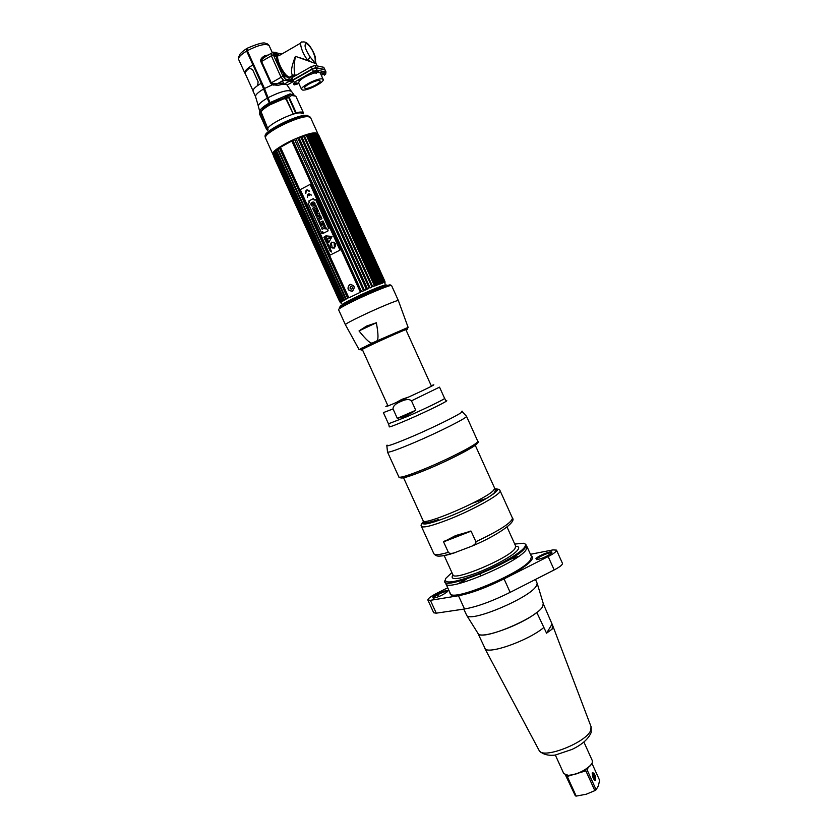 <?xml version="1.0" encoding="UTF-8"?>
<svg xmlns="http://www.w3.org/2000/svg" width="838" height="838" viewBox="0 0 838 838"><rect width="100%" height="100%" fill="white"/><g stroke="black" fill="none" stroke-linecap="round" stroke-linejoin="round"><path stroke-width="1.26" d="M263.279 106.96L263.781 108.071M265.342 106.793L264.881 105.766M281.966 125.155L281.631 124.422L283.317 123.532L283.673 124.317M286.963 95.563L286.9 97.124L285.391 96.213M247.66 51.422L246.99 51.841M317.969 134.53L315.926 132.938C306.844 131.556 269.365 150.159 272.884 154.255L273.282 154.705M272.884 154.255L265.583 138.197C261.906 133.755 299.365 115.036 308.604 116.765L310.647 117.76L317.916 133.829M268.045 129.586C264.316 126.381 293.489 111.58 300.873 112.962L302.298 113.497M301.051 116.629L299.156 118.284M273.544 129.9L271.051 130.236M310.018 117.131L307.902 115.812C298.674 114.073 261.372 132.792 265.363 137.086L265.52 137.317M273.293 154.192C272.654 152.139 276.75 148.609 285.58 143.623C299.145 136.049 317.235 130.738 317.592 134.101L317.612 134.164M261.487 111.286C261.791 109.422 264.693 106.866 270.171 103.629L285.653 97.334L287.046 97.721M271.837 129.701L274.414 129.345M298.171 118.577L300.13 116.87M271.24 130.11L273.743 129.764M260.985 112.124C261.99 110.134 265.049 107.673 270.171 104.729L284.69 98.423M298.925 118.347L300.832 116.681M268.055 97.7C280.541 91.457 288.398 89.404 291.603 91.531L293.939 94.83L289.728 94.003L269.962 102.634L264.494 88.503L247.315 50.668L247.336 48.185C258.565 43.356 264.756 41.858 265.918 43.681C266.662 43.262 267.731 43.901 269.124 45.598C265.929 43.23 258.659 44.917 247.315 50.668M268.464 54.952L264.714 55.769C261.32 57.738 260.063 59.749 260.932 61.782L270.632 83.182L272.413 84.785L278.216 85.319C283.359 83.894 286.324 83.821 287.109 85.109L293.206 81.558L283.537 80.239L278.027 83.36L272.779 83.79L271.292 82.857L261.582 61.467C261.037 60.064 262.451 58.409 265.824 56.492L270.863 53.548M273.24 85.12C279.326 82.993 282.877 82.606 283.904 83.947L283.977 84.198M277.724 57.089L276.687 57.686M274.602 52.459L273.24 52.166L273.261 54.68L271.344 55.79L281.065 77.274L283.537 80.239L281.065 77.274L271.344 55.79L271.323 53.286L271.344 55.79L261.582 61.467M271.334 53.286L272.779 52.438M284.773 76.049L283.317 75.085M295.804 96.108L303.482 112.931C302.874 111.821 300.433 111.747 296.16 112.721L289.194 97.344L291.509 95.501L290.597 94.704L295.804 96.108L291.509 95.501M287.612 97.91L283.935 98.517L286.114 99.355L293.248 113.895C298.359 112.47 301.334 112.313 302.162 113.444L301.544 112.062M290.964 101.251L289.906 100.33M303.398 113.758L302.738 112.302M288.639 97.522L295.605 112.9L293.75 113.612L293.143 113.675L286.24 98.434L288.639 97.522M247.556 51.474L246.749 51.307M246.686 51.17L247.367 50.772M263.802 88.891C257.915 92.369 255.181 94.998 255.6 96.768L253.086 91.227C252.647 89.415 255.37 86.764 261.257 83.266L269.281 103.022C263.174 106.562 260 109.338 259.759 111.36L258.387 106.594C257.894 104.729 260.88 101.89 267.364 98.088M259.78 111.087L260.335 111.328L259.906 110.647M246.833 48.614L246.634 51.066L252.898 64.861C247.032 68.412 244.34 71.136 244.822 73.053L245.22 73.545M260.691 112.69L259.811 112.386L259.455 113.769L266.662 129.639L267.762 130.382M259.455 113.769L266.662 129.639M262.43 109.453L261.99 108.05M245.188 73.283L245.042 72.958C244.56 71.073 247.21 68.381 253.003 64.882L261.278 83.329M267.888 128.832L261.058 111.695L260.796 113.14M266.714 129.272L259.801 114.073L260.765 113.067L267.626 128.162L266.714 129.272M316.073 67.993L324.861 69.774L326.055 72.058L317.057 70.183L313.402 71.377L294.117 82.313L293.132 80.144L312.406 69.187L316.073 67.993L317.057 70.183M325.437 72.906L326.055 72.058M321.331 75.315L322.536 74.624M323.426 71.45L320.367 73.178M305.409 88.43C308.635 89.195 321.331 82.7 320.074 80.919L319.425 80.532C316.282 79.694 303.398 86.272 304.707 88.032L305.409 88.43M313.622 71.827L311.883 72.236M300.905 78.468L300.894 79.6M302.57 90.022L301.575 89.467C299.721 86.995 317.895 77.725 322.284 78.919L323.196 79.463C324.945 81.977 307.137 91.08 302.57 90.022M301.575 89.467L298.59 82.868C299.491 79.736 304.634 76.468 314.03 73.042M314.376 72.948L315.643 72.613M317.413 72.298L320.221 72.864L322.881 71.335M293.887 76.562L293.342 75.336M273.261 54.68L282.993 76.174L285.433 79.139L293.29 80.479M278.027 83.36L283.537 80.239M281.84 54.02L275.838 52.731M291.289 76.237L289.519 77.18C283.558 76.436 273.209 53.412 279.683 55.277L278.813 54.952C271.858 52.941 283.055 77.662 289.32 78.185L291.32 76.227M274.078 54.931L275.472 56.754L274.854 54.48M293.279 76.907L292.525 76.227L292.483 77.358M283.558 74.634L284.847 77.463L283.558 74.634M315.863 63.018L315.277 63.405L315.832 63.279M315.381 62.745L315.067 58.063C313.538 51.265 310.605 46.373 306.247 43.367C303.838 44.749 305.147 49.285 310.186 56.984L315.277 63.405L295.395 56.314C291.278 66.914 290.409 73.252 292.776 75.326L294.515 74.833M315.277 63.405L295.395 56.314C293.845 65.458 293.771 71.785 295.175 75.305L295.196 75.368M324.715 69.449L323.751 67.302L324.945 69.585L315.916 67.658L312.26 68.852L292.986 79.809L292.001 77.641L290.744 79.243L292.902 79.62M323.751 67.302L314.931 65.479L311.275 66.663L292.001 77.641M293.227 79.673L293.792 79.767M297.48 80.406L299.585 80.762M317.235 71.848L319.372 70.643M316.68 70.801L317.256 70.224M309.484 60.954L299.166 57.529M277.776 58.87L276.886 59.456M283.412 74.666L284.564 75.661M286.376 76.447L287.319 75.975M314.103 71L316.031 70.895M300.549 79.872L299.585 79.212M313.506 71.89L316.848 70.989L317.403 72.215L314.061 73.115L313.506 71.89M315.559 72.424L316.041 73.493L317.403 72.215M322.054 73.545L325.322 72.655L325.867 73.859L322.599 74.75L322.054 73.545M324.044 74.079L324.516 75.116L325.867 73.859M294.128 84.91L293.572 83.695L294.892 82.449L295.437 83.664L294.128 84.91L297.48 84.01L296.935 82.794L295.364 83.507M273.995 54.973L273.984 52.825L275.053 52.197L275.074 54.355L273.995 54.973M274.696 53.297L276.121 55.423L277.2 54.805L275.053 52.197M340.93 306.582C333.136 308.07 377.289 287.088 386.423 285.004L387.711 285.37M387.355 285.37C379.74 287.078 341.736 304.603 340.155 307.127M339.998 307.494L340.584 307.556M384.684 282.008L318.388 135.463M384.485 282.018L384.789 282.699L384.831 281.348L385.04 282.919M384.789 282.699L316.722 133.64L384.171 282.448M317.047 134.52L314.973 133.504L382.683 283.139L383.542 281.495M384.726 281.327L318.513 134.97L384.831 281.348L385.145 285.255L383.783 285.444C376.775 287.005 342.239 303.042 342.533 304.582L342.533 304.718M341.234 301.188L341.495 301.774M341.328 300.58L275.922 156.905M383.238 281.568L316.691 134.499M384.16 281.369L317.78 134.646L384.359 281.338M384.946 281.453L318.901 135.463L384.946 281.526M384.715 281.558L318.922 136.123M383.186 282.113L317.801 137.987M317.78 134.646L316.932 133.85M317.749 134.164L318.67 135.096M318.576 135.096L317.874 134.321M318.105 134.834L318.744 135.484M384.181 282.762L317.759 135.672M317.906 137.861L317.393 137.076M348.713 297.584L280.458 147.226L280.468 148.64L348.713 297.584M347.822 296.861L347.194 297.197L279.4 147.928L278.488 148.556L278.488 149.992L345.748 297.961L346.817 298.915L347.791 298.401L347.194 297.197M345.748 297.961L345.183 298.265L277.577 149.227L276.802 151.269L343.936 298.957L345.015 299.899L345.853 299.438L345.183 298.265M343.936 298.957L343.486 299.417L344.188 300.36L343.507 300.769L342.051 300.056L274.822 151.573L274.382 153.532L341.255 300.559L342.836 301.167L342.051 300.056M341.255 300.559L273.942 152.589L273.701 154.485L340.406 301.156L341.443 302.099L340.972 300.758M340.406 301.156L273.408 153.469L273.24 154.391M340.699 302.329L273.345 155.501M342.533 304.582L339.84 301.701M273.356 155.533L340.741 302.843M273.398 155.941L340.794 302.937M339.914 301.806L340.71 302.759M340.396 301.565L340.783 302.256M382.463 281.893L315.277 134.52L314.198 133.556L313.402 133.64L381.269 283.59L381.981 283.349L381.981 281.935M380.902 282.28L313.548 134.729L311.537 133.944L379.541 284.187L380.41 283.883L380.41 282.458M379.111 282.909L378.535 283.129L311.537 135.117L310.458 134.174L309.4 134.426L377.55 284.93L378.546 284.564L378.535 283.129M377.058 283.684L376.356 285.077L308.384 134.96L307.054 135.065L375.319 285.81L376.356 285.077M306.792 136.405L307.536 136.175L374.764 284.585L374.031 284.878L306.792 136.405L305.744 135.463L304.508 135.861L304.927 137.003L372.24 285.601L372.879 286.795L374.083 286.313L374.031 284.878M372.24 285.601L371.475 285.926L304.131 137.275L303.126 136.332L301.816 136.804L369.568 286.722L370.281 287.884L371.548 287.35L371.475 285.926M369.568 286.722L368.762 287.067L301.334 138.291L300.371 137.348L299.019 137.872L299.302 139.087L298.454 139.433L297.532 138.469L296.16 139.045L363.912 289.194L364.75 290.294L366.101 289.686L365.944 288.293L298.454 139.433M299.271 138.333L367.547 289.058L368.877 288.481L368.762 287.067M367.358 288.523L365.944 288.293M363.912 289.194L363.064 289.571L294.672 139.695L293.3 140.313L293.468 141.591L361.021 290.493L361.911 291.561L363.273 290.954L363.064 289.571M361.021 290.493L360.172 290.88L292.619 141.989L291.823 141.004L280.458 147.226M348.891 297.825L360.445 292.242L360.172 290.88M276.802 151.269L276.247 151.531L276.037 150.452L275.43 152.464L342.438 299.826M278.488 149.992L277.965 150.379M280.468 148.64L279.861 149.038M293.468 141.591L292.619 141.989M296.39 140.292L295.531 140.669M302.162 137.977L301.334 138.291M304.927 137.003L304.131 137.275M309.955 135.494L308.384 134.96M312.155 134.991L311.537 135.117M314.082 134.656L313.548 134.729M274.864 156.57L274.885 155.459M274.246 155.323L340.731 301.387M341.328 301.984L274.822 155.753M273.712 154.14L340.657 301.324M340.919 302.549L340.542 301.743M292.085 141.58L360.151 291.614M352.505 291.142C355.459 287.078 354.464 284.899 349.54 284.616C346.785 288.639 347.78 290.817 352.505 291.142M299.355 138.553L367.233 288.293M308.206 134.74L376.419 285.37M310.458 134.174L378.546 284.564M312.459 133.776L380.41 283.883M314.198 133.556L381.981 283.349M317.906 134.405L384.747 282.155L317.906 134.394M384.757 282.27L384.422 281.516M384.757 282.312L384.433 281.568M343.014 304.089L343.14 304.351C342.449 303.021 376.293 287.277 383.186 285.737L384.548 285.569M351.782 289.162C350.148 288.649 349.886 287.748 350.996 286.439L351.091 286.397M352.044 291.32C347.707 290.294 346.963 288.042 349.802 284.553L350.305 284.365M351.876 289.12C353.018 287.507 352.62 286.638 350.693 286.512C349.551 288.136 349.949 289.005 351.876 289.12M321.865 232.933L322.515 232.597L321.865 232.933M321.761 233.289L321.855 232.555L322.84 232.734L321.855 232.555L321.761 233.289L322.745 233.467L321.761 233.289M322.84 232.734L322.745 233.467L322.84 232.734M328.674 242.538L325.814 235.866M328.046 238.799L327.281 239.186L328.046 238.799M328.402 238.233L328.685 238.861L330.78 238.181L330.214 236.934L328.402 238.233M334.456 247.598L332.257 248.006L331.251 242.643L333.451 242.224L334.153 242.999L334.456 247.598M330.036 255.14L300.255 189.608L310.112 184.391L339.966 250.164L330.036 255.14M323.405 233.257L328.129 230.838L327.417 229.266L328.768 228.575L315.528 199.402L314.187 200.104L313.475 198.543L308.761 201.015L309.473 202.576L308.101 203.288L321.31 232.377L322.693 231.676L323.405 233.257M309.599 191.179C306.918 188.979 305.556 189.702 305.524 193.327L305.943 193.107C305.964 190.216 307.054 189.65 309.191 191.399L309.599 191.179M308.74 194.28L311.39 195.107C308.698 192.908 307.347 193.62 307.305 197.255L308.321 194.5L309.348 195.61L308.74 194.28M325.856 235.866L328.842 242.433L332.089 236.484L325.856 235.866M323.824 237.175L324.17 237.94L325.029 237.364L324.798 236.683L323.824 237.175M325.008 238.568L325.238 237.657L324.264 238.149L325.008 238.568M324.62 238.945L325.102 239.993L325.877 239.06L324.62 238.945M325.312 240.464L326.254 240.59L326.139 239.626L325.312 240.464M326.883 241.271L325.835 241.616L326.883 241.271M326.076 242.151L326.914 241.732L326.401 242.863L327.386 242.371L326.527 242.643L326.998 241.522L326.076 242.151M327.941 243.921L327.145 244.497L328.286 244.361L327.941 243.921M328.884 248.32L330.088 248.32L329.701 247.461L328.884 248.32M329.177 248.97L330.224 248.614L329.177 248.97M329.879 250.52L330.769 250.227L330.266 251.369L331.24 250.866L330.382 251.138L330.863 250.028L329.879 250.52M326.851 243.083L327.595 243.481L326.851 243.083M327.375 245L327.721 245.764L328.59 245.188L328.36 244.507L327.375 245M329.125 246.194L328.108 246.341L328.789 245.471L327.92 246.131L328.328 246.707L329.125 246.194M328.873 247.577L329.397 247.503C328.842 246.665 328.685 246.739 328.946 247.744L328.873 247.577M330.518 249.86L330.256 249.012L329.512 249.389L329.837 250.122L330.518 249.86M331.45 251.987L330.643 251.431L331.45 251.987M322.871 232.713L321.708 233.31L322.871 232.713M334.247 248.09C336.803 244.382 335.912 242.412 331.565 242.182C329.009 245.89 329.9 247.859 334.247 248.09M313.255 209.615L312.647 208.285L315.36 206.871L314.816 205.666L315.769 205.174L314.795 205.666L315.339 206.871L312.637 208.285L313.234 209.615L315.947 208.212L316.492 209.406L315.957 208.212M314.124 211.532L313.538 210.223L317.853 209.772L313.517 210.223L315.266 212.768L314.858 213.177L314.679 211.427M315.465 214.486L314.868 213.177L315.455 214.507L318.471 211.134L317.853 209.772M315.936 212.119L317.068 211.019L315.926 212.129L315.549 211.291L317.047 211.019M316.219 216.131L315.643 214.863L319.309 212.967M318.545 216.686L320.514 215.617M317.424 218.791L316.858 217.545L318.199 215.052L316.837 217.545L317.403 218.791L321.09 216.895L320.504 215.617L318.524 216.707L319.875 214.214L319.299 212.957L315.622 214.863L316.198 216.141L318.178 215.052M319.089 222.458L317.654 219.305L321.321 217.409L317.633 219.305L319.079 222.468L319.938 222.028L319.1 220.195L321.928 218.739L321.321 217.398M320.818 226.27L319.278 222.877L322.944 220.991L319.257 222.877L320.807 226.27L321.666 225.831L320.724 223.767L321.31 223.484L322.064 225.15L322.923 224.71L322.159 223.034L322.693 222.761L323.594 224.741L324.453 224.301L322.944 220.981M323.604 224.741L322.693 222.761M322.085 225.15L321.321 223.474M322.934 227.287L324.578 224.584L322.913 227.287L321.572 227.967L322.934 227.287M322.201 229.298L321.593 227.967L322.18 229.308L323.541 228.606L326.558 228.931L323.552 228.606M323.416 233.247L322.693 231.686M321.321 232.377L308.101 203.288L309.484 202.576L308.772 201.015L313.475 198.554M314.187 200.104L315.528 199.402M311.422 202.524C309.096 206.19 314.983 207.426 313.663 204.346C313.653 202.859 313.758 202.765 313.957 204.095L314.533 205.362C316.712 201.895 311.097 200.722 312.375 203.749C312.385 205.341 312.26 205.352 311.998 203.812L311.422 202.524M316.492 209.406L317.466 208.903L315.769 205.163M326.558 228.931L325.888 227.465L324.316 227.402L325.249 226.061L324.568 224.563M252.992 90.703L245.293 73.765C244.832 72.497 246.173 70.664 249.326 68.255L252.542 69.502L258.135 81.831L257.622 85.57M414.82 410.924L397.579 418.277M408.682 397.023L401.779 399.38L396.112 402.586M412.904 412.181L402.575 417.094M376.356 322.756L366.541 326.066L359.02 330.926L376.356 322.756C378.483 334.393 378.525 340.5 376.492 341.076L372.585 342.889C370.825 344.072 366.3 340.081 359.02 330.926M406.011 329.963C413.364 326.139 393.357 334.634 375.518 342.952C363.001 348.807 358.633 351.07 362.425 349.729M415.753 410.264L397.296 418.319L406.357 415.658L415.753 410.264L411.479 400.847C409.353 398.909 405.76 399.139 400.711 401.559C395.494 403.696 392.938 406.158 393.043 408.954L383.375 412.6L388.465 423.798L406.828 416.706C424.615 408.996 445.68 398.72 444.59 398.333L439.521 387.135L411.479 400.847M397.296 418.319L393.043 408.954M426.27 469.741C411.751 475.691 403.35 478.414 401.088 477.922M476.466 442.935C482.458 442.883 452.866 458.815 426.364 469.709M387.764 405.435C382.809 408.137 387.292 406.44 401.193 400.365C420.781 391.744 441.27 381.719 431.235 385.721M475.198 445.135L494.671 488.261L493.362 490.565C484.71 499.982 422.886 526.453 423.127 520.712L403.507 477.65M434.922 521.707L435.949 521.068M487.046 498.16L472.779 503.125M435.215 521.299L434.22 521.927M430.868 522.493L430.02 523.111M430.512 522.985L431.381 522.367M428.239 522.996L427.443 523.687M427.893 523.038L427.108 523.75M495.907 491.885L495.321 491.508M495.907 491.875L495.363 491.372M424.772 522.587L424.709 523.31L426.584 523.834M424.929 522.629L424.751 523.394M424.709 523.31L425.641 523.97M490.67 495.876L494.116 493.069L495.384 490.691L494.619 488.994M423.724 521.152L424.196 522.179C424.709 523.184 428.134 522.734 434.472 520.827L438.347 519.56L438.756 520.45M429.496 522.786L428.731 523.415M427.108 523.101L426.511 523.834M425.694 522.964L425.893 523.823M493.341 494.022L494.64 492.514M425.809 522.703C427.265 522.985 430.376 522.399 435.163 520.943L438.484 519.864M438.641 520.199C430.669 522.849 426.217 523.687 425.275 522.682M495.069 491.948L494.734 492.933M425.767 523.719L425.955 523.038M426.94 523.771L427.61 523.059M429.475 523.247L430.261 522.629M486.606 651.796L477.922 633.339C479.556 640.033 520.587 625.63 536.791 612.442L546.554 633.193L552.137 629.108L552.546 625.158L543.433 604.135M484.71 648.245L484.773 648.35C486.972 655.169 527.741 641.007 543.663 627.641M552.074 624.08L546.554 633.193M555.301 754.975L563.775 773.621L568.279 775.349C576.879 774.469 584.327 771.086 590.654 765.199L592.246 762.779L592.33 760.663L583.877 742.007M565.734 775.056L568.583 775.454C577.015 774.584 584.337 771.264 590.539 765.492L592.099 763.114M566.603 775.234L568.164 775.349M583.971 770.52L585.867 770.855L594.833 790.632L596.122 789.763L598.384 785.793L599.631 780.335L591.974 763.418M565.441 774.961L575.339 795.859L576.188 796.1L567.253 776.438L567.609 775.422M596.122 789.763L587.166 769.996L587.794 767.985M576.188 796.1L586.244 794.225L594.833 790.632M595.661 780.084C595.504 775.202 594.404 772.762 592.34 772.762C592.487 777.643 593.597 780.094 595.661 780.084M594.236 779.895L592.204 773.411M592.309 772.929L592.309 772.929C594.1 774.679 594.907 777.046 594.729 780.01L594.582 780.262M447.733 587.784L436.996 593.168C430.879 596.342 427.841 598.636 427.872 600.029L433.707 612.798L436.263 613.165L464.524 608.996C476.895 606.848 492.105 601.307 510.153 592.361L554.19 569.934C559.889 566.928 562.654 564.739 562.466 563.366L556.516 550.126L552.986 549.896L530.444 554.285M517.528 571.202L513.998 572.323M466.955 593.576L471.27 591.398M476.424 590.581L480.813 588.077M507.357 576.031L512.144 574.386M427.872 600.029L430.386 600.322L436.263 613.165M518.01 556.83L510.436 559.03M430.386 600.322L458.48 595.734C470.778 593.419 485.967 587.805 504.047 578.89L548.167 556.568C553.887 553.583 556.662 551.435 556.516 550.126M449.996 592.738C449.776 597.934 461.089 596.279 483.935 587.773C504.885 579.508 526.515 566.928 531.313 560.381C532.989 558.129 532.947 556.642 531.177 555.919M517.559 557.144L509.808 559.407M466.693 578.964L459.894 583.3M447.44 591.607L447.303 591.754C443.145 594.928 438.525 597.065 433.424 598.185L432.764 597.075C435.603 593.754 450.844 588.067 447.44 591.607C446.811 590.319 435.645 595.053 433.623 597.463L433.246 598.196M551.634 552.818L551.247 553.258C546.952 556.453 542.176 558.569 536.917 559.616L535.943 558.663C537.996 555.563 554.285 549.477 551.634 552.818M551.425 553.07C550.849 551.54 538.373 556.683 536.854 559.061L536.655 559.627M463.781 609.1L466.724 615.385C470.149 622.917 529.312 598.133 536.194 586.181L537.2 583.416L535.482 579.456M543.265 603.517L542.542 606.754C536.351 618.402 481.682 641.154 478.142 633.654L477.849 633.193M508.017 576.649L500.286 579.634M488.187 585.123L480.844 588.967M514.731 544.051L523.394 543.254C525.908 543.705 526.201 545.161 524.284 547.612C519.371 553.928 497.206 566.519 476.455 574.596C453.924 582.86 443.637 584.18 445.596 578.555L451.892 572.553M525.185 544.051C526.599 544.742 526.515 546.093 524.923 548.115C515.37 562.047 438.955 592.728 445.009 580.42M445.816 582.379L445.847 583.646C446.56 592.529 517.339 562.989 525.939 550.074L527.071 546.805L526.128 545.947M527.071 546.805L531.491 556.6L530.412 559.983C521.98 573.255 451.19 602.679 450.31 593.43L445.847 583.646M458.585 583.625L464.587 579.634M511.704 558.265L518.659 556.38M455.663 535.555L471.103 531.156L443.574 541.861L455.663 535.555M494.63 489.025C498.055 488.879 499.857 489.413 500.056 490.628L512.447 518.073C511.913 522.545 499.72 530.423 475.9 541.715L471.103 531.156M475.9 541.715C476.162 543.223 474.737 544.742 471.616 546.271L453.997 552.944C451.043 553.667 449.158 553.468 448.34 552.326L443.574 541.861M423.672 521.131C419.744 526.023 427.893 524.63 448.121 516.962C477.304 505.576 507.063 487.381 494.63 488.942M265.751 136.709L265.531 136.489C260.681 132.572 298.024 113.643 307.316 115.372L309.411 116.901M264.494 88.503L272.413 84.785M287.581 96.768L290.723 93.919M284.103 84.198L289.351 81.213M271.292 82.857L282.993 76.174M246.634 51.066C240.778 54.648 238.107 57.434 238.631 59.435L238.893 56.314C240.6 55.402 236.745 55.434 246.655 48.573M325.835 71.921L324.861 69.774M313.402 71.377L312.406 69.187M324.096 72.676L323.552 71.471M293.656 81.307L292.797 81.789M310.186 56.984L307.756 60.189C301.889 53.119 298.307 40.591 302.518 42.026C305.116 41.46 307.672 43.01 310.217 46.666C313.705 52.092 315.476 56.24 315.549 59.079L315.58 59.697M315.067 58.063L315.874 63.227M292.86 75.336L295.144 75.242M315.916 67.658L314.931 65.479M312.26 68.852L311.275 66.663M339.924 301.607L273.366 155.292M343.465 299.218L276.362 151.626M366.782 287.926L299.302 139.087M376.398 283.935L309.274 135.683M382.379 281.809L315.727 134.499M389.576 285.768C394.834 282.008 373.067 290.44 354.704 299.355C342.082 305.556 337.201 308.51 340.008 308.258M390.738 285.496L391.576 285.559C391.807 284.166 371.255 292.441 354.778 300.444C344.146 305.619 338.73 308.677 338.531 309.62L345.361 324.641L359.125 349.687M345.361 324.641C345.633 323.856 351.101 320.912 361.754 315.8C378.263 307.902 398.71 299.438 398.375 300.601L391.576 285.559M372.585 342.889L359.083 349.645C362.226 349.802 359.806 349.98 375.372 342.962C389.199 336.059 408.054 329.386 408.148 327.386L376.492 341.076M408.148 327.449L398.375 300.601M402.062 416.476L398.773 418.068M444.59 398.333L446.036 400.753C451.368 399.38 428.249 410.882 407.834 419.702C393.996 425.652 387.826 427.904 389.335 426.479L388.465 423.798M387.083 445.093C385.04 447.303 393.179 444.549 411.51 436.818C438.683 425.275 468.997 409.719 461.518 411.322M462.293 411.72L466.483 416.235C468.337 417.272 438.819 432.199 413.553 442.883C397.38 449.692 388.696 452.75 387.512 452.059L386.863 445.931M398.878 477C398.878 477.786 400.271 478.037 403.057 477.733C407.142 477.021 414.841 474.36 426.165 469.741C454.521 458.177 483.348 442.192 477.754 441.217C479.87 442.82 450.593 458.208 425.254 468.641C409.028 475.282 400.239 478.069 398.878 477L387.512 452.059M591.041 726.63L590.821 730.108C586.914 742.363 542.647 759.741 539.148 750.492L484.773 648.35M539.012 750.24L539.148 750.492C543.904 756.305 553.834 755.509 555.824 754.881L571.956 749.455C581.981 744.678 588.381 739.032 591.157 732.517L591.146 726.913L552.546 625.158M583.552 770.73L582.85 770.939M588.046 767.797L587.166 769.996M585.867 770.855L579.288 772.825M571.432 775.181L567.253 776.438M437.698 594.718L438.599 596.677M479.87 574.082L480.813 576.146M526.034 564.246L526.411 565.095M548.167 556.568L554.19 569.934M504.047 578.89L510.153 592.361M458.48 595.734L464.524 608.996M515.768 546.334C518.911 546.439 519.539 547.696 517.633 550.126C513.317 555.594 493.781 566.519 476.256 573.14C457.286 579.844 449.514 580.409 452.939 574.837C453.526 581.488 507.807 558.81 514.804 548.88L515.758 546.313L507.063 527.071M495.185 490.261L497.227 489.989M500.056 490.628C502.674 493.352 473.889 509.63 448.403 519.57C432.073 525.876 423.054 528.129 421.367 526.316L433.854 553.719C434.765 555.322 439.594 554.85 448.34 552.326M422.761 523.771L424.342 522.378M455.086 552.651C448.487 554.808 443.648 555.929 440.568 556.013M470.317 531.062L443.889 541.348M274.969 129.01L274.497 127.984M297.542 118.766L297.081 117.739M288.031 97.753L287.015 95.511M281.997 84.428L281.411 83.151M266.316 134.331L265.363 137.086M307.242 115.759L309.955 116.859M272.34 52.7L269.124 45.598M287.109 85.109L291.142 90.996M283.904 83.947L282.49 80.836M284.113 76.845L284.92 76.384M255.6 96.768L258.293 105.902M244.822 73.053L238.631 59.435M267.605 128.287L267.877 128.895M323.196 79.463L320.221 72.864M300.821 43.01L279.683 55.277M295.364 75.724L292.776 75.326L289.519 77.18M315.957 63.405L317.089 65.919M286.229 76.321L287.12 75.808M316.408 70.203L316.712 70.884M317.958 134.52L318.618 135.201M339.799 301.91L273.429 156.004M273.24 153.176L273.293 153.783M276.247 151.531L343.486 299.417M383.207 282.532L315.916 133.818M341.464 300.664L274.424 153.27M388.004 405.969L361.702 348.137M431.476 386.255L405.288 328.37M339.034 308.95L338.531 309.62M477.754 441.217L466.483 416.235M386.957 406.367L387.921 405.781M431.392 386.067L432.46 385.721M434.472 520.827L435.163 520.943M587.407 768.477L587.092 769.284M584.683 770.321L583.918 770.551M583.793 770.593L583.122 770.792M478.142 633.654L466.724 615.385M543.422 604.041L537.2 583.416M452.929 574.816L444.171 555.594M453.997 552.944C436.692 558.014 436.273 556.065 433.854 553.719M512.447 518.073C516.889 522.032 496.19 536.09 471.616 546.271M423.735 521.184C421.378 523.656 420.582 525.374 421.367 526.316"/></g></svg>
